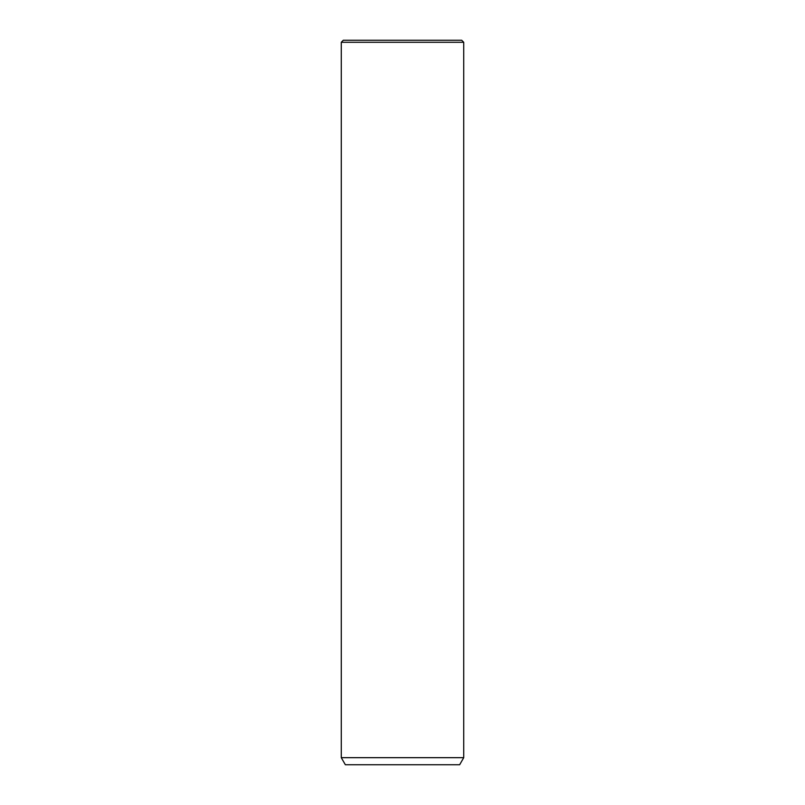 <?xml version="1.0" encoding="UTF-8"?>
<svg xmlns="http://www.w3.org/2000/svg" width="805" height="805" viewBox="0 0 805 805"><rect width="100%" height="100%" fill="white"/><g stroke="black" fill="none" stroke-linecap="round" stroke-linejoin="round"><path stroke-width="1.21" d="M343.312 40.25L461.688 40.25L463.73 42.293L341.27 42.293L343.312 40.25M463.73 757.676L459.645 764.75L345.355 764.75L341.27 757.676L463.73 757.676L463.73 42.293M341.27 757.676L341.27 42.293"/></g></svg>
